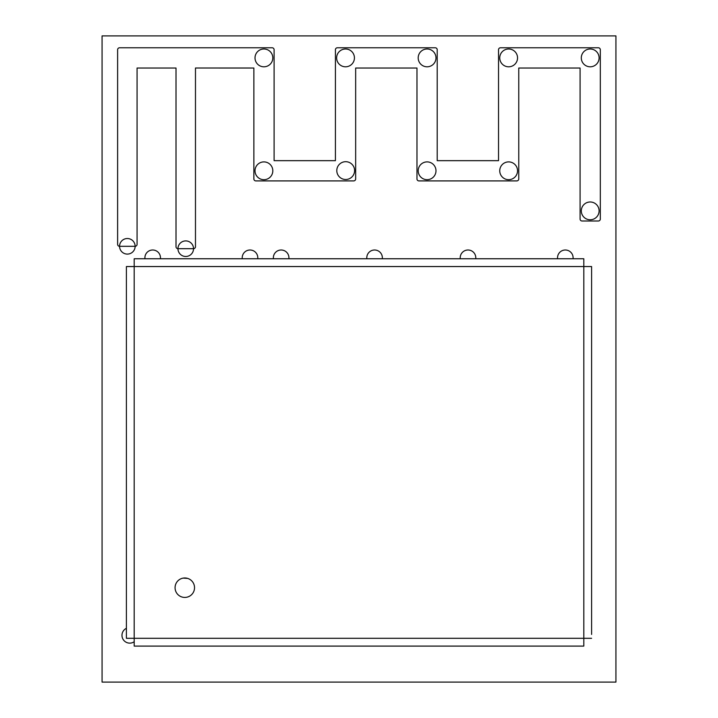 <?xml version="1.0" encoding="UTF-8"?>
<svg xmlns="http://www.w3.org/2000/svg" width="718" height="718" viewBox="0 0 718 718"><rect width="100%" height="100%" fill="white"/><g stroke="black" fill="none" stroke-linecap="round" stroke-linejoin="round"><path stroke-width="1.08" d="M600.32 219.026A1.975 1.975 0 0 1 598.345 221L582.056 221A1.975 1.975 0 0 1 580.081 219.026L580.081 68.022L518.764 68.022L518.764 178.935A1.975 1.975 0 0 1 516.789 180.909L418.944 180.909A1.975 1.975 0 0 1 416.97 178.935L416.97 68.022L355.661 68.022L355.661 178.935A1.975 1.975 0 0 1 353.678 180.909L255.841 180.909A1.975 1.975 0 0 1 253.867 178.935L253.867 68.022L195.476 68.013L195.476 246.714A1.975 1.975 0 0 1 193.501 248.688L177.983 248.688A1.975 1.975 0 0 1 176.009 246.714L176.009 68.022L137.075 68.022L137.075 244.326A1.975 1.975 0 0 1 135.101 246.31L119.592 246.31A1.975 1.975 0 0 1 117.617 244.326L117.617 49.757A1.975 1.975 0 0 1 119.592 47.774L272.131 47.774A1.975 1.975 0 0 1 274.105 49.757L274.105 160.67L335.414 160.67L335.414 49.757A1.975 1.975 0 0 1 337.397 47.774L435.234 47.774A1.975 1.975 0 0 1 437.208 49.757L437.208 160.67L498.525 160.67L498.525 49.757A1.975 1.975 0 0 1 500.5 47.774L598.345 47.774A1.975 1.975 0 0 1 600.32 49.757L600.32 219.026M581.302 57.898A8.903 8.903 0 0 1 590.196 48.995A8.903 8.903 0 0 1 599.099 57.898A8.903 8.903 0 0 1 590.196 66.801A8.903 8.903 0 0 1 581.302 57.898M581.302 210.886A8.903 8.903 0 0 1 590.196 201.982A8.903 8.903 0 0 1 599.099 210.886A8.903 8.903 0 0 1 590.196 219.78A8.903 8.903 0 0 1 581.302 210.886M557.599 258.758A7.79 7.79 0 0 1 565.317 249.999A7.79 7.79 0 0 1 573.045 258.758M499.746 57.898A8.903 8.903 0 0 1 508.64 48.995A8.903 8.903 0 0 1 517.543 57.898A8.903 8.903 0 0 1 508.64 66.801A8.903 8.903 0 0 1 499.746 57.898M499.746 170.785A8.903 8.903 0 0 1 508.64 161.891A8.903 8.903 0 0 1 517.543 170.785A8.903 8.903 0 0 1 508.64 179.688A8.903 8.903 0 0 1 499.746 170.785M460.274 258.758A7.79 7.79 0 0 1 468.001 249.999A7.79 7.79 0 0 1 475.729 258.758M418.19 57.898A8.903 8.903 0 0 1 427.093 48.995A8.903 8.903 0 0 1 435.988 57.898A8.903 8.903 0 0 1 427.093 66.801A8.903 8.903 0 0 1 418.19 57.898M418.19 170.785A8.903 8.903 0 0 1 427.093 161.891A8.903 8.903 0 0 1 435.988 170.785A8.903 8.903 0 0 1 427.093 179.688A8.903 8.903 0 0 1 418.19 170.785M366.853 258.758A7.79 7.79 0 0 1 374.572 249.999A7.79 7.79 0 0 1 382.299 258.758M336.796 170.597A8.903 8.903 0 0 1 345.699 161.694A8.903 8.903 0 0 1 354.602 170.597A8.903 8.903 0 0 1 345.699 179.5A8.903 8.903 0 0 1 336.796 170.597M336.634 57.898A8.903 8.903 0 0 1 345.537 48.995A8.903 8.903 0 0 1 354.432 57.898A8.903 8.903 0 0 1 345.537 66.801A8.903 8.903 0 0 1 336.634 57.898M273.423 258.758A7.79 7.79 0 0 1 281.151 249.999A7.79 7.79 0 0 1 288.869 258.758M255.016 57.898A8.903 8.903 0 0 1 263.919 48.995A8.903 8.903 0 0 1 272.813 57.898A8.903 8.903 0 0 1 263.919 66.801A8.903 8.903 0 0 1 255.016 57.898M255.016 170.794A8.903 8.903 0 0 1 263.919 161.9A8.903 8.903 0 0 1 272.813 170.794A8.903 8.903 0 0 1 263.919 179.697A8.903 8.903 0 0 1 255.016 170.794M242.28 258.758A7.79 7.79 0 0 1 250.008 249.999A7.79 7.79 0 0 1 257.735 258.758M187.703 578.412L183.18 578.107M177.956 248.688A7.781 7.781 0 0 1 185.747 240.907A7.781 7.781 0 0 1 193.528 248.688A7.781 7.781 0 0 1 185.747 256.479A7.781 7.781 0 0 1 177.956 248.688M144.964 258.758A7.79 7.79 0 0 1 152.683 249.999A7.79 7.79 0 0 1 160.41 258.758M134.194 641.748A7.79 7.79 0 0 1 121.97 635.349A7.79 7.79 0 0 1 126.404 628.322M119.565 246.31A7.781 7.781 0 0 1 127.346 238.52A7.781 7.781 0 0 1 135.137 246.31A7.781 7.781 0 0 1 127.346 254.091A7.781 7.781 0 0 1 119.565 246.31M102.073 35.9L102.073 682.1L615.927 682.1L615.927 35.9L102.073 35.9M184.795 577.972A9.729 9.729 0 0 0 175.066 587.701A9.729 9.729 0 0 0 184.795 597.43A9.729 9.729 0 0 0 194.533 587.701A9.729 9.729 0 0 0 184.795 577.972M591.596 638.302L583.806 638.302L583.806 646.092L134.194 646.092L134.194 638.302L126.404 638.302L126.404 266.549L134.194 266.549L134.194 258.758L583.806 258.758L583.806 266.549L591.596 266.549L591.596 634.416M591.596 270.444L591.596 266.549M583.806 266.549L134.194 266.549L134.194 638.302L583.806 638.302L583.806 266.549"/></g></svg>
